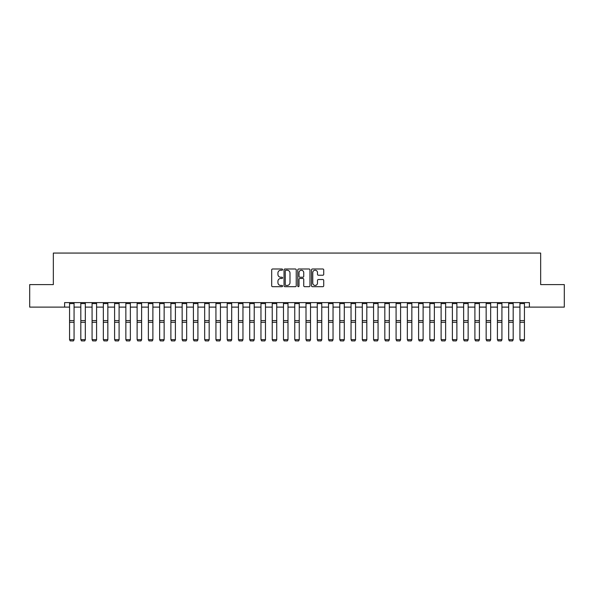 <?xml version="1.0" encoding="UTF-8"?>
<svg xmlns="http://www.w3.org/2000/svg" width="594" height="594" viewBox="0 0 594 594"><rect width="100%" height="100%" fill="white"/><g stroke="black" fill="none" stroke-linecap="round" stroke-linejoin="round"><path stroke-width="0.89" d="M282.588 269.617A0.616 0.616 0 0 0 281.972 269L272.572 269A0.884 0.884 0 0 0 271.688 269.884L271.688 285.796A0.884 0.884 0 0 0 272.572 286.679L281.972 286.679A0.616 0.616 0 0 0 282.588 286.063A0.616 0.616 0 0 0 281.972 285.439L280.754 285.439A2.829 2.829 0 0 1 277.925 282.61L277.925 281.289A2.829 2.829 0 0 1 280.754 278.46L281.972 278.46A0.616 0.616 0 0 0 282.588 277.836A0.616 0.616 0 0 0 281.972 277.22L280.754 277.22A2.829 2.829 0 0 1 277.925 274.391L277.925 273.062A2.829 2.829 0 0 1 280.754 270.233L281.972 270.233A0.616 0.616 0 0 0 282.588 269.617M322.839 275.23A0.884 0.884 0 0 0 323.723 274.346L323.723 269.884A0.884 0.884 0 0 0 322.839 269L312.407 269A0.884 0.884 0 0 0 311.523 269.884L311.523 285.796A0.884 0.884 0 0 0 312.407 286.679L322.839 286.679A0.884 0.884 0 0 0 323.723 285.796L323.723 280.405A0.884 0.884 0 0 0 322.839 279.522L318.377 279.522A0.884 0.884 0 0 0 317.493 280.405L317.493 283.078A2.369 2.369 0 0 1 315.124 285.439A2.369 2.369 0 0 1 312.763 283.078L312.763 272.601A2.369 2.369 0 0 1 315.124 270.233A2.369 2.369 0 0 1 317.493 272.601L317.493 274.346A0.884 0.884 0 0 0 318.377 275.23L322.839 275.23M64.605 307.113L29.7 307.113L29.7 284.593L53.341 284.593L53.341 253.066L540.659 253.066L540.659 284.593L564.3 284.593L564.3 307.113L529.395 307.113L529.395 302.606L64.605 302.606L64.605 307.113L69.557 307.113M296.228 269.884A0.884 0.884 0 0 0 295.344 269L284.912 269A0.884 0.884 0 0 0 284.029 269.884L284.029 285.796A0.884 0.884 0 0 0 284.912 286.679L295.344 286.679A0.884 0.884 0 0 0 296.228 285.796L296.228 269.884M298.656 269L309.088 269A0.884 0.884 0 0 1 309.971 269.884L309.971 285.796A0.884 0.884 0 0 1 309.088 286.679L304.625 286.679A0.884 0.884 0 0 1 303.742 285.796L303.742 279.343A0.884 0.884 0 0 0 302.858 278.46L299.896 278.46A0.884 0.884 0 0 0 299.012 279.343L299.012 286.063A0.616 0.616 0 0 1 298.396 286.679A0.616 0.616 0 0 1 297.772 286.063L297.772 269.884A0.884 0.884 0 0 1 298.656 269M74.064 307.113L80.821 307.113M85.321 307.113L92.077 307.113M96.584 307.113L103.334 307.113M107.841 307.113L114.597 307.113M119.097 307.113L125.854 307.113M130.361 307.113L137.117 307.113M141.617 307.113L148.374 307.113M152.881 307.113L159.638 307.113M164.137 307.113L170.894 307.113M175.401 307.113L182.15 307.113M186.657 307.113L193.414 307.113M197.913 307.113L204.67 307.113M209.177 307.113L215.934 307.113M220.433 307.113L227.19 307.113M231.697 307.113L238.454 307.113M242.953 307.113L249.71 307.113M254.217 307.113L260.966 307.113M265.473 307.113L272.23 307.113M276.73 307.113L283.487 307.113M287.993 307.113L294.75 307.113M299.25 307.113L306.007 307.113M310.514 307.113L317.27 307.113M321.77 307.113L328.527 307.113M333.034 307.113L339.783 307.113M344.29 307.113L351.047 307.113M355.546 307.113L362.303 307.113M366.81 307.113L373.567 307.113M378.066 307.113L384.823 307.113M389.33 307.113L396.087 307.113M400.586 307.113L407.343 307.113M411.85 307.113L418.599 307.113M423.106 307.113L429.863 307.113M434.363 307.113L441.119 307.113M445.626 307.113L452.383 307.113M456.883 307.113L463.639 307.113M468.146 307.113L474.903 307.113M479.403 307.113L486.159 307.113M490.666 307.113L497.416 307.113M501.923 307.113L508.679 307.113M513.179 307.113L519.936 307.113M524.443 307.113L529.395 307.113M285.885 270.233A0.616 0.616 0 0 0 285.261 270.857L285.261 284.823A0.616 0.616 0 0 0 285.885 285.439L287.162 285.439A2.829 2.829 0 0 0 289.991 282.61L289.991 273.062A2.829 2.829 0 0 0 287.162 270.233L285.885 270.233M303.742 272.646A2.369 2.369 0 0 0 301.373 270.277A2.369 2.369 0 0 0 299.012 272.646L299.012 276.336A0.884 0.884 0 0 0 299.896 277.22L302.858 277.22A0.884 0.884 0 0 0 303.742 276.336L303.742 272.646M74.064 302.606L74.064 339.813L73.389 340.934L70.233 340.867L73.389 340.934M70.233 340.934L69.557 339.649L74.064 339.649L73.389 340.867M69.557 302.606L69.557 339.649L70.233 340.867M85.321 302.606L85.321 339.813L84.645 340.934L81.497 340.867L84.645 340.934M81.497 340.934L80.821 339.649L85.321 339.649L84.645 340.867M80.821 302.606L80.821 339.649L81.497 340.867M96.584 302.606L96.584 339.813L95.909 340.934L92.753 340.867L95.909 340.934M92.753 340.934L92.077 339.649L96.584 339.649L95.909 340.867M92.077 302.606L92.077 339.649L92.753 340.867M107.841 302.606L107.841 339.813L107.165 340.934L104.009 340.867L107.165 340.934M104.009 340.934L103.334 339.649L107.841 339.649L107.165 340.867M103.334 302.606L103.334 339.649L104.009 340.867M119.097 302.606L119.097 339.813L118.421 340.934L115.273 340.867L118.421 340.934M115.273 340.934L114.597 339.649L119.097 339.649L118.421 340.867M114.597 302.606L114.597 339.649L115.273 340.867M130.361 302.606L130.361 339.813L129.685 340.934L126.529 340.867L129.685 340.934M126.529 340.934L125.854 339.649L130.361 339.649L129.685 340.867M125.854 302.606L125.854 339.649L126.529 340.867M141.617 302.606L141.617 339.813L140.941 340.934L137.793 340.867L140.941 340.934M137.793 340.934L137.117 339.649L141.617 339.649L140.941 340.867M137.117 302.606L137.117 339.649L137.793 340.867M152.881 302.606L152.881 339.813L152.205 340.934L149.049 340.867L152.205 340.934M149.049 340.934L148.374 339.649L152.881 339.649L152.205 340.867M148.374 302.606L148.374 339.649L149.049 340.867M164.137 302.606L164.137 339.813L163.461 340.934L160.313 340.867L163.461 340.934M160.313 340.934L159.638 339.649L164.137 339.649L163.461 340.867M159.638 302.606L159.638 339.649L160.313 340.867M175.401 302.606L175.401 339.813L174.725 340.934L171.569 340.867L174.725 340.934M171.569 340.934L170.894 339.649L175.401 339.649L174.725 340.867M170.894 302.606L170.894 339.649L171.569 340.867M186.657 302.606L186.657 339.813L185.981 340.934L182.826 340.867L185.981 340.934M182.826 340.934L182.15 339.649L186.657 339.649L185.981 340.867M182.15 302.606L182.15 339.649L182.826 340.867M197.913 302.606L197.913 339.813L197.238 340.934L194.089 340.867L197.238 340.934M194.089 340.934L193.414 339.649L197.913 339.649L197.238 340.867M193.414 302.606L193.414 339.649L194.089 340.867M209.177 302.606L209.177 339.813L208.501 340.934L205.346 340.867L208.501 340.934M205.346 340.934L204.67 339.649L209.177 339.649L208.501 340.867M204.67 302.606L204.67 339.649L205.346 340.867M220.433 302.606L220.433 339.813L219.758 340.934L216.61 340.867L219.758 340.934M216.61 340.934L215.934 339.649L220.433 339.649L219.758 340.867M215.934 302.606L215.934 339.649L216.61 340.867M231.697 302.606L231.697 339.813L231.021 340.934L227.866 340.867L231.021 340.934M227.866 340.934L227.19 339.649L231.697 339.649L231.021 340.867M227.19 302.606L227.19 339.649L227.866 340.867M242.953 302.606L242.953 339.813L242.278 340.934L239.13 340.867L242.278 340.934M239.13 340.934L238.454 339.649L242.953 339.649L242.278 340.867M238.454 302.606L238.454 339.649L239.13 340.867M254.217 302.606L254.217 339.813L253.541 340.934L250.386 340.867L253.541 340.934M250.386 340.934L249.71 339.649L254.217 339.649L253.541 340.867M249.71 302.606L249.71 339.649L250.386 340.867M265.473 302.606L265.473 339.813L264.798 340.934L261.642 340.867L264.798 340.934M261.642 340.934L260.966 339.649L265.473 339.649L264.798 340.867M260.966 302.606L260.966 339.649L261.642 340.867M276.73 302.606L276.73 339.813L276.054 340.934L272.906 340.867L276.054 340.934M272.906 340.934L272.23 339.649L276.73 339.649L276.054 340.867M272.23 302.606L272.23 339.649L272.906 340.867M287.993 302.606L287.993 339.813L287.318 340.934L284.162 340.867L287.318 340.934M284.162 340.934L283.487 339.649L287.993 339.649L287.318 340.867M283.487 302.606L283.487 339.649L284.162 340.867M299.25 302.606L299.25 339.813L298.574 340.934L295.426 340.867L298.574 340.934M295.426 340.934L294.75 339.649L299.25 339.649L298.574 340.867M294.75 302.606L294.75 339.649L295.426 340.867M310.514 302.606L310.514 339.813L309.838 340.934L306.682 340.867L309.838 340.934M306.682 340.934L306.007 339.649L310.514 339.649L309.838 340.867M306.007 302.606L306.007 339.649L306.682 340.867M321.77 302.606L321.77 339.813L321.094 340.934L317.946 340.867L321.094 340.934M317.946 340.934L317.27 339.649L321.77 339.649L321.094 340.867M317.27 302.606L317.27 339.649L317.946 340.867M333.034 302.606L333.034 339.813L332.358 340.934L329.202 340.867L332.358 340.934M329.202 340.934L328.527 339.649L333.034 339.649L332.358 340.867M328.527 302.606L328.527 339.649L329.202 340.867M344.29 302.606L344.29 339.813L343.614 340.934L340.459 340.867L343.614 340.934M340.459 340.934L339.783 339.649L344.29 339.649L343.614 340.867M339.783 302.606L339.783 339.649L340.459 340.867M355.546 302.606L355.546 339.813L354.87 340.934L351.722 340.867L354.87 340.934M351.722 340.934L351.047 339.649L355.546 339.649L354.87 340.867M351.047 302.606L351.047 339.649L351.722 340.867M366.81 302.606L366.81 339.813L366.134 340.934L362.979 340.867L366.134 340.934M362.979 340.934L362.303 339.649L366.81 339.649L366.134 340.867M362.303 302.606L362.303 339.649L362.979 340.867M378.066 302.606L378.066 339.813L377.39 340.934L374.242 340.867L377.39 340.934M374.242 340.934L373.567 339.649L378.066 339.649L377.39 340.867M373.567 302.606L373.567 339.649L374.242 340.867M389.33 302.606L389.33 339.813L388.654 340.934L385.499 340.867L388.654 340.934M385.499 340.934L384.823 339.649L389.33 339.649L388.654 340.867M384.823 302.606L384.823 339.649L385.499 340.867M400.586 302.606L400.586 339.813L399.911 340.934L396.762 340.867L399.911 340.934M396.762 340.934L396.087 339.649L400.586 339.649L399.911 340.867M396.087 302.606L396.087 339.649L396.762 340.867M411.85 302.606L411.85 339.813L411.174 340.934L408.019 340.867L411.174 340.934M408.019 340.934L407.343 339.649L411.85 339.649L411.174 340.867M407.343 302.606L407.343 339.649L408.019 340.867M423.106 302.606L423.106 339.813L422.431 340.934L419.275 340.867L422.431 340.934M419.275 340.934L418.599 339.649L423.106 339.649L422.431 340.867M418.599 302.606L418.599 339.649L419.275 340.867M434.363 302.606L434.363 339.813L433.687 340.934L430.539 340.867L433.687 340.934M430.539 340.934L429.863 339.649L434.363 339.649L433.687 340.867M429.863 302.606L429.863 339.649L430.539 340.867M445.626 302.606L445.626 339.813L444.951 340.934L441.795 340.867L444.951 340.934M441.795 340.934L441.119 339.649L445.626 339.649L444.951 340.867M441.119 302.606L441.119 339.649L441.795 340.867M456.883 302.606L456.883 339.813L456.207 340.934L453.059 340.867L456.207 340.934M453.059 340.934L452.383 339.649L456.883 339.649L456.207 340.867M452.383 302.606L452.383 339.649L453.059 340.867M468.146 302.606L468.146 339.813L467.471 340.934L464.315 340.867L467.471 340.934M464.315 340.934L463.639 339.649L468.146 339.649L467.471 340.867M463.639 302.606L463.639 339.649L464.315 340.867M479.403 302.606L479.403 339.813L478.727 340.934L475.579 340.867L478.727 340.934M475.579 340.934L474.903 339.649L479.403 339.649L478.727 340.867M474.903 302.606L474.903 339.649L475.579 340.867M490.666 302.606L490.666 339.813L489.991 340.934L486.835 340.867L489.991 340.934M486.835 340.934L486.159 339.649L490.666 339.649L489.991 340.867M486.159 302.606L486.159 339.649L486.835 340.867M501.923 302.606L501.923 339.813L501.247 340.934L498.091 340.867L501.247 340.934M498.091 340.934L497.416 339.649L501.923 339.649L501.247 340.867M497.416 302.606L497.416 339.649L498.091 340.867M513.179 302.606L513.179 339.813L512.503 340.934L509.355 340.867L512.503 340.934M509.355 340.934L508.679 339.649L513.179 339.649L512.503 340.867M508.679 302.606L508.679 339.649L509.355 340.867M524.443 302.606L524.443 339.813L523.767 340.934L520.611 340.867L523.767 340.934M520.611 340.934L519.936 339.649L524.443 339.649L523.767 340.867M519.936 302.606L519.936 339.649L520.611 340.867M74.064 320.597L69.557 320.597M74.064 322.297L69.557 322.297M74.064 303.579L69.557 303.579M85.321 320.597L80.821 320.597M85.321 322.297L80.821 322.297M85.321 303.579L80.821 303.579M96.584 320.597L92.077 320.597M96.584 322.297L92.077 322.297M96.584 303.579L92.077 303.579M107.841 320.597L103.334 320.597M107.841 322.297L103.334 322.297M107.841 303.579L103.334 303.579M119.097 320.597L114.597 320.597M119.097 322.297L114.597 322.297M119.097 303.579L114.597 303.579M130.361 320.597L125.854 320.597M130.361 322.297L125.854 322.297M130.361 303.579L125.854 303.579M141.617 320.597L137.117 320.597M141.617 322.297L137.117 322.297M141.617 303.579L137.117 303.579M152.881 320.597L148.374 320.597M152.881 322.297L148.374 322.297M152.881 303.579L148.374 303.579M164.137 320.597L159.638 320.597M164.137 322.297L159.638 322.297M164.137 303.579L159.638 303.579M175.401 320.597L170.894 320.597M175.401 322.297L170.894 322.297M175.401 303.579L170.894 303.579M186.657 320.597L182.15 320.597M186.657 322.297L182.15 322.297M186.657 303.579L182.15 303.579M197.913 320.597L193.414 320.597M197.913 322.297L193.414 322.297M197.913 303.579L193.414 303.579M209.177 320.597L204.67 320.597M209.177 322.297L204.67 322.297M209.177 303.579L204.67 303.579M220.433 320.597L215.934 320.597M220.433 322.297L215.934 322.297M220.433 303.579L215.934 303.579M231.697 320.597L227.19 320.597M231.697 322.297L227.19 322.297M231.697 303.579L227.19 303.579M242.953 320.597L238.454 320.597M242.953 322.297L238.454 322.297M242.953 303.579L238.454 303.579M254.217 320.597L249.71 320.597M254.217 322.297L249.71 322.297M254.217 303.579L249.71 303.579M265.473 320.597L260.966 320.597M265.473 322.297L260.966 322.297M265.473 303.579L260.966 303.579M276.73 320.597L272.23 320.597M276.73 322.297L272.23 322.297M276.73 303.579L272.23 303.579M287.993 320.597L283.487 320.597M287.993 322.297L283.487 322.297M287.993 303.579L283.487 303.579M299.25 320.597L294.75 320.597M299.25 322.297L294.75 322.297M299.25 303.579L294.75 303.579M310.514 320.597L306.007 320.597M310.514 322.297L306.007 322.297M310.514 303.579L306.007 303.579M321.77 320.597L317.27 320.597M321.77 322.297L317.27 322.297M321.77 303.579L317.27 303.579M333.034 320.597L328.527 320.597M333.034 322.297L328.527 322.297M333.034 303.579L328.527 303.579M344.29 320.597L339.783 320.597M344.29 322.297L339.783 322.297M344.29 303.579L339.783 303.579M355.546 320.597L351.047 320.597M355.546 322.297L351.047 322.297M355.546 303.579L351.047 303.579M366.81 320.597L362.303 320.597M366.81 322.297L362.303 322.297M366.81 303.579L362.303 303.579M378.066 320.597L373.567 320.597M378.066 322.297L373.567 322.297M378.066 303.579L373.567 303.579M389.33 320.597L384.823 320.597M389.33 322.297L384.823 322.297M389.33 303.579L384.823 303.579M400.586 320.597L396.087 320.597M400.586 322.297L396.087 322.297M400.586 303.579L396.087 303.579M411.85 320.597L407.343 320.597M411.85 322.297L407.343 322.297M411.85 303.579L407.343 303.579M423.106 320.597L418.599 320.597M423.106 322.297L418.599 322.297M423.106 303.579L418.599 303.579M434.363 320.597L429.863 320.597M434.363 322.297L429.863 322.297M434.363 303.579L429.863 303.579M445.626 320.597L441.119 320.597M445.626 322.297L441.119 322.297M445.626 303.579L441.119 303.579M456.883 320.597L452.383 320.597M456.883 322.297L452.383 322.297M456.883 303.579L452.383 303.579M468.146 320.597L463.639 320.597M468.146 322.297L463.639 322.297M468.146 303.579L463.639 303.579M479.403 320.597L474.903 320.597M479.403 322.297L474.903 322.297M479.403 303.579L474.903 303.579M490.666 320.597L486.159 320.597M490.666 322.297L486.159 322.297M490.666 303.579L486.159 303.579M501.923 320.597L497.416 320.597M501.923 322.297L497.416 322.297M501.923 303.579L497.416 303.579M513.179 320.597L508.679 320.597M513.179 322.297L508.679 322.297M513.179 303.579L508.679 303.579M524.443 320.597L519.936 320.597M524.443 322.297L519.936 322.297M524.443 303.579L519.936 303.579"/></g></svg>
